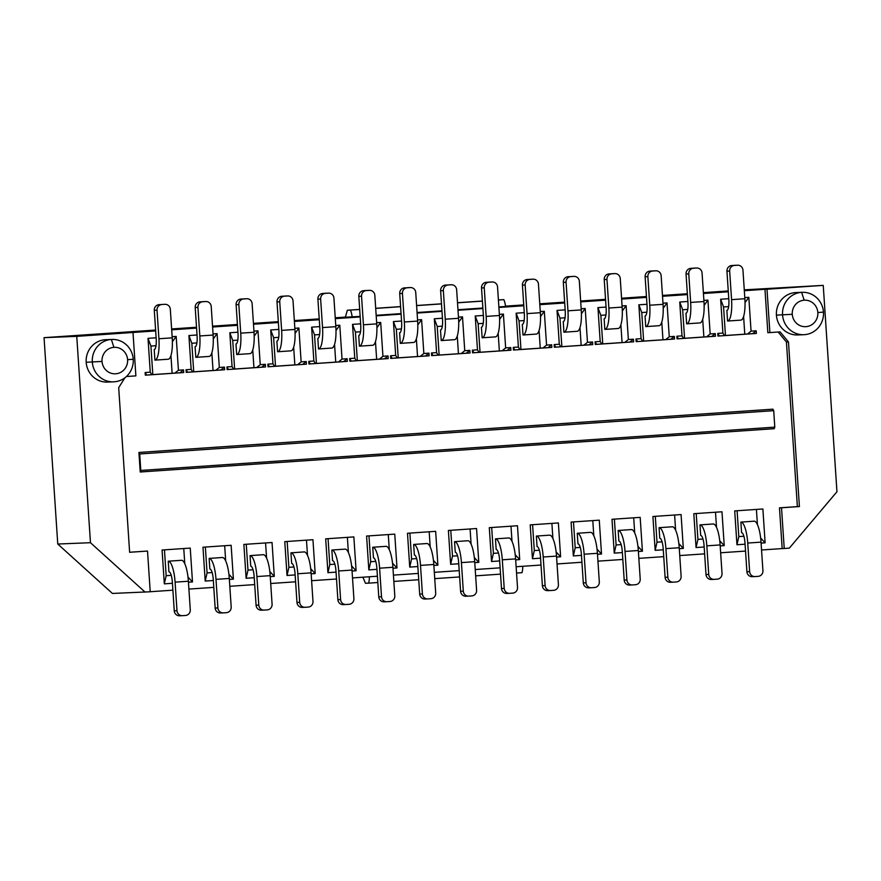 <?xml version="1.0" encoding="UTF-8"?>
<svg xmlns="http://www.w3.org/2000/svg" width="881" height="881" viewBox="0 0 881 881"><rect width="100%" height="100%" fill="white"/><g stroke="black" fill="none" stroke-linecap="round" stroke-linejoin="round"><path stroke-width="1.32" d="M744.269 289.849L823.239 285.378L836.95 491.741L789.332 548.136L784.222 548.489L781.513 507.775L779.476 507.852L782.174 548.577L784.222 548.489M823.239 285.378L766.999 289.221L769.884 332.578L780.103 331.884L788.484 341.938L799.408 506.553L781.513 507.775M803.868 334.703L797.734 334.945A21.21 20.494 -92.3 0 1 776.425 315.145A21.21 20.494 -92.3 0 1 796.028 292.558L802.162 292.316A21.21 20.494 87.7 0 0 801.611 292.338A21.21 20.494 87.7 0 0 782.559 314.902A21.21 20.494 87.7 0 0 803.868 334.703A21.21 20.494 87.7 0 0 823.46 312.105A21.21 20.494 87.7 0 0 802.162 292.316M138.923 452.46L772.923 409.169L773.705 410.667L774.795 427.142L774.212 428.695L140.222 471.996L138.923 452.46L139.705 453.968L140.795 470.443L140.222 471.996M766.999 289.221L764.961 289.298L767.836 332.666L769.884 332.578M778.11 332.016L786.436 342.026L788.484 341.938M786.436 342.026L797.371 506.63L799.408 506.553M797.371 506.63L779.476 507.852M817.843 312.557A13.259 12.808 87.7 0 0 804.177 300.201A13.259 12.808 87.7 0 0 792.272 314.297A13.259 12.808 87.7 0 0 805.939 326.653A13.259 12.808 87.7 0 0 817.843 312.557L823.46 312.105M129.617 552.233L147.523 551.066L150.222 591.779L112.405 593.442L57.761 544.029L44.05 337.665L76.757 336.355L155.673 330.904M782.174 548.577L761.547 549.986M745.535 551.077L720.647 552.772M704.635 553.863L679.747 555.57M663.723 556.66L638.835 558.356M622.823 559.457L597.935 561.153M581.923 562.243L557.034 563.95M541.022 565.04L516.134 566.736M500.111 567.838L475.222 569.533M459.21 570.624L434.322 572.331M418.31 573.421L393.422 575.117M377.409 576.218L352.521 577.914M336.498 579.004L311.61 580.7M295.598 581.801L270.709 583.497M254.697 584.588L229.809 586.294M213.797 587.385L188.908 589.081M172.885 590.182L150.222 591.724M728.257 290.939L703.368 292.635M687.356 293.736L662.468 295.432M646.445 296.523L621.557 298.23M605.544 299.32L580.656 301.016M564.644 302.117L539.756 303.813M523.743 304.903L505.529 306.148M345.407 317.083L335.243 317.777M319.23 318.867L294.331 320.574M278.319 321.664L253.431 323.36M237.418 324.461L212.53 326.157M196.518 327.247L171.63 328.954M155.618 330.045L44.05 337.665M171.685 329.813L196.573 328.106M212.585 327.016L237.474 325.32M253.486 324.219L278.374 322.523M294.397 321.433L319.285 319.737M335.298 318.636L360.186 316.94M376.198 315.85L401.086 314.143M417.098 313.052L441.987 311.356M458.01 310.255L482.898 308.559M498.91 307.469L523.799 305.762M539.811 304.672L564.699 302.976M580.711 301.875L605.599 300.179M621.623 299.088L646.511 297.382M662.523 296.291L687.411 294.595M703.423 293.505L728.312 291.798M744.324 290.708L764.961 289.298M360.153 316.4L345.363 317.226L347.345 310.244L359.679 309.407M498.415 300.014L503.866 299.65A12.202 3.139 -93.9 0 1 505.573 306.478L498.877 306.929M482.854 308.02L457.966 309.727M441.954 310.817L417.065 312.513M401.053 313.614L376.165 315.31M375.702 308.306L400.591 306.61M416.603 305.52L441.491 303.813M457.503 302.723L482.392 301.027M498.404 299.925L503.866 299.65M347.345 310.244L359.69 309.484M375.702 308.394L400.591 306.698M416.603 305.608L441.502 303.901M457.514 302.811L482.403 301.115M350.473 310.123A12.202 3.139 86.1 0 1 352.18 316.951M369.403 576.758A12.202 3.139 86.1 0 1 368.61 583.156L377.828 582.517M393.84 581.427L418.728 579.731M434.74 578.63L459.629 576.934M475.641 575.844L500.529 574.137M516.552 573.046L521.993 572.672A12.202 3.139 -93.9 0 0 522.785 566.285M368.61 583.156L365.483 583.277L362.895 577.209M172.136 336.685L176.178 336.41L178.425 370.251L183.534 369.899L183.711 372.553L145.321 375.174L145.145 372.531L150.255 372.178L148.008 338.337L156.124 337.786M213.048 333.899L217.078 333.624L219.325 367.465L224.446 367.113L224.622 369.756L186.221 372.377L186.045 369.734L191.155 369.381L188.908 335.54L197.025 334.989M253.948 331.102L257.979 330.827L260.236 364.668L265.346 364.316L265.522 366.959L227.122 369.591L226.946 366.937L232.066 366.595L229.82 332.754L237.936 332.192M335.749 325.518L339.791 325.243L342.037 359.085L347.147 358.732L347.323 361.375L308.934 363.996L308.757 361.353L313.867 361.001L311.621 327.159L319.737 326.609M294.849 328.305L298.89 328.029L301.137 361.871L306.247 361.529L306.423 364.172L268.033 366.793L267.857 364.15L272.967 363.798L270.72 329.957L278.837 329.406M360.637 323.823L352.521 324.373L354.768 358.215L349.658 358.556L349.834 361.21L388.235 358.589L388.058 355.935L382.938 356.287L380.691 322.446L376.661 322.721M429.135 355.792L425.391 356.012L428.959 353.149L429.135 355.792L390.735 358.413L390.558 355.77L395.679 355.417L393.433 321.576L401.549 321.025M428.959 353.149L423.849 353.49L421.592 319.66L417.561 319.935M442.449 318.228L434.333 318.79L436.58 352.62L431.47 352.973L431.646 355.616L470.036 352.995L469.859 350.352L464.75 350.704L462.503 316.863L458.461 317.138M510.936 350.209L507.203 350.429L510.76 347.555L510.936 350.209L472.546 352.829L472.37 350.175L477.48 349.834L475.233 315.993L483.35 315.442M510.76 347.555L505.65 347.907L503.403 314.065L499.362 314.341M524.25 312.645L516.134 313.195L518.38 347.037L513.271 347.389L513.447 350.032L551.836 347.411L551.671 344.768L546.55 345.11L544.304 311.279L540.273 311.555M592.748 344.614L589.004 344.845L592.572 341.971L592.748 344.614L554.347 347.235L554.171 344.592L559.292 344.251L557.034 310.409L565.162 309.848M592.572 341.971L587.462 342.324L585.204 308.482L581.174 308.757M606.062 307.062L597.946 307.612L600.192 341.454L595.082 341.806L595.259 344.449L633.648 341.828L633.472 339.185L628.362 339.526L626.116 305.685L622.074 305.96M674.549 339.031L670.815 339.251L674.372 336.388L674.549 339.031L636.159 341.652L635.983 339.009L641.093 338.656L638.846 304.815L646.962 304.264M674.372 336.388L669.263 336.74L667.016 302.899L662.975 303.174M687.863 301.467L679.747 302.029L681.993 335.87L676.883 336.212L677.06 338.866L715.449 336.245L715.284 333.591L710.163 333.943L707.917 300.102L703.886 300.377M728.774 298.681L720.647 299.232L722.905 333.073L717.784 333.425L717.96 336.068L756.361 333.447L756.184 330.804L751.064 331.146L748.817 297.315L744.786 297.591M761.096 543.103L765.126 542.828L762.88 508.987L734.71 510.914L736.957 544.755L745.073 544.194M720.184 545.901L724.226 545.625L721.98 511.784L693.81 513.7L696.056 547.542L704.172 546.991M679.284 548.687L683.326 548.411L681.079 514.57L652.909 516.497L655.156 550.339L663.272 549.777M638.384 551.484L642.414 551.209L640.168 517.367L611.998 519.294L614.255 553.125L622.371 552.574M597.483 554.27L601.514 553.995L599.267 520.164L571.097 522.081L573.344 555.922L581.46 555.371M556.572 557.067L560.613 556.792L558.367 522.951L530.197 524.878L532.443 558.719L540.56 558.158M515.671 559.864L519.713 559.589L517.466 525.748L489.296 527.675L491.543 561.505L499.659 560.955M474.771 562.651L478.801 562.375L476.555 528.534L448.385 530.461L450.643 564.303L458.759 563.752M433.87 565.448L437.901 565.173L435.655 531.331L407.485 533.258L409.731 567.1L417.847 566.538M392.959 568.245L397.001 567.97L394.754 534.128L366.584 536.044L368.831 569.886L376.947 569.335M336.046 572.132L327.93 572.683L325.684 538.842L353.854 536.914L356.1 570.756L352.059 571.031M295.146 574.919L287.03 575.469L284.772 541.639L312.942 539.712L315.189 573.553L311.158 573.828M254.235 577.716L246.118 578.266L243.872 544.425L272.042 542.509L274.288 576.339L270.258 576.615M213.334 580.502L205.218 581.064L202.971 547.222L231.141 545.295L233.388 579.136L229.346 579.412M172.434 583.299L164.318 583.85L162.071 550.019L190.241 548.092L192.487 581.934L188.446 582.209M774.795 427.142L140.795 470.443M773.705 410.667L139.705 453.968M145.112 592.131L90.468 542.707L57.761 544.029M90.468 542.707L76.757 336.355M126.401 376.517L135.883 375.879L132.998 332.511M147.523 551.066L129.628 552.288L118.693 387.673L124.904 377.773M113.627 381.836L107.493 382.079A21.21 20.494 -92.3 0 1 86.184 362.278A21.21 20.494 -92.3 0 1 105.786 339.692L111.92 339.449A21.21 20.494 -92.3 0 1 133.229 359.239A21.21 20.494 -92.3 0 1 113.627 381.836A21.21 20.494 -92.3 0 1 92.318 362.036A21.21 20.494 -92.3 0 1 111.369 339.471A21.21 20.494 -92.3 0 1 111.92 339.449M102.031 361.43A13.259 12.808 -92.3 0 1 113.935 347.334A13.259 12.808 -92.3 0 1 127.602 359.69A13.259 12.808 -92.3 0 1 115.697 373.786A13.259 12.808 -92.3 0 1 102.031 361.43L86.184 362.278M728.653 306.599L723.565 306.951L725.459 335.496L717.96 336.068M719.337 335.936L717.784 333.425M724.446 335.595L722.905 333.073M723.565 306.951L720.647 299.232M745.029 302.624L748.817 297.315M756.361 333.447L744.775 334.174L743.597 316.466M747.506 334.02L751.064 331.146M752.616 333.668L756.184 330.804M757.418 524.602L756.416 509.427M760.644 537.994L765.126 542.828M737.1 510.749L738.818 536.595L743.883 536.243M738.818 536.595L736.957 544.755M687.753 309.396L682.665 309.749L684.559 338.293L677.06 338.866M678.436 338.733L676.883 336.212M683.546 338.381L681.993 335.87M682.665 309.749L679.747 302.029M704.128 305.41L707.917 300.102M715.449 336.245L703.864 336.971L702.697 319.263M706.606 336.806L710.163 333.943M711.716 336.465L715.284 333.591M696.056 547.542L697.917 539.381L702.972 539.04M696.199 513.546L697.917 539.381M724.226 545.625L719.744 540.78M716.517 527.4L715.504 512.224M646.852 312.193L641.753 312.535L643.648 341.079L636.159 341.652M637.536 341.531L635.983 339.009M642.645 341.178L641.093 338.656M641.753 312.535L638.846 304.815M663.217 308.207L667.016 302.899M670.815 339.251L662.964 339.769L661.785 322.061M665.706 339.603L669.263 336.74M655.156 550.339L657.006 542.178L662.072 541.837M655.288 516.332L657.006 542.178M683.326 548.411L678.844 543.577M675.617 530.186L674.604 515.011M605.941 314.98L600.853 315.332L602.747 343.876L595.259 344.449M596.624 344.317L595.082 341.806M601.745 343.975L600.192 341.454M600.853 315.332L597.946 307.612M622.316 311.004L626.116 305.685M633.648 341.828L622.063 342.555L620.885 324.847M624.794 342.401L628.362 339.526M629.915 342.048L633.472 339.185M614.255 553.125L616.105 544.976L621.171 544.623M614.387 519.129L616.105 544.976M642.414 551.209L637.932 546.374M634.705 532.983L633.703 517.808M565.04 317.777L559.953 318.118L561.847 346.674L554.347 347.235M555.724 347.114L554.171 344.592M560.845 346.762L559.292 344.251M559.953 318.118L557.034 310.409M581.416 313.79L585.204 308.482M589.004 344.845L581.163 345.352L579.984 327.644M583.894 345.187L587.462 342.324M573.344 555.922L575.205 547.762L580.271 547.42M573.487 521.915L575.205 547.762M601.514 553.995L597.032 549.16M593.805 535.78L592.803 520.605M524.14 320.563L519.052 320.915L520.946 349.46L513.447 350.032M514.823 349.911L513.271 347.389M519.933 349.559L518.38 347.037M519.052 320.915L516.134 313.195M540.516 316.587L544.304 311.279M551.836 347.411L540.251 348.149L539.084 330.441M542.993 347.984L546.55 345.11M548.103 347.632L551.671 344.768M532.443 558.719L534.304 550.559L539.37 550.218M532.587 524.713L534.304 550.559M560.613 556.792L556.131 551.958M552.905 538.566L551.891 523.391M483.24 323.36L478.141 323.712L480.035 352.257L472.546 352.829M473.923 352.697L472.37 350.175M479.033 352.345L477.48 349.834M478.141 323.712L475.233 315.993M499.604 319.385L503.403 314.065M507.203 350.429L499.351 350.935L498.172 333.227M502.093 350.781L505.65 347.907M491.543 561.505L493.393 553.356L498.459 553.004M491.675 527.51L493.393 553.356M519.713 559.589L515.231 554.744M512.004 541.363L510.991 526.188M442.328 326.157L437.24 326.499L439.134 355.054L431.646 355.616M433.012 355.495L431.47 352.973M438.132 355.142L436.58 352.62M437.24 326.499L434.333 318.79M458.704 322.171L462.503 316.863M470.036 352.995L458.45 353.733L457.272 336.024M461.181 353.567L464.75 350.704M466.302 353.215L469.859 350.352M450.643 564.303L452.493 556.142L457.558 555.801M450.775 530.296L452.493 556.142M478.801 562.375L474.319 557.541M471.104 544.161L470.091 528.985M401.428 328.943L396.34 329.296L398.234 357.84L390.735 358.413M392.111 358.281L390.558 355.77M397.232 357.939L395.679 355.417M396.34 329.296L393.433 321.576M417.803 324.968L421.592 319.66M425.391 356.012L417.55 356.53L416.372 338.811M420.281 356.365L423.849 353.49M409.731 567.1L411.592 558.939L416.658 558.587M409.874 533.093L411.592 558.939M437.901 565.173L433.419 560.338M430.192 546.947L429.19 531.772M360.527 331.741L355.439 332.093L357.334 360.637L349.834 361.21M351.211 361.078L349.658 358.556M356.32 360.725L354.768 358.215M355.439 332.093L352.521 324.373M376.903 327.754L380.691 322.446M388.235 358.589L376.65 359.316L375.471 341.608M379.381 359.151L382.938 356.287M384.49 358.809L388.058 355.935M368.831 569.886L370.692 561.737L375.758 561.384M368.974 535.89L370.692 561.737M397.001 567.97L392.519 563.124M389.292 549.744L388.279 534.569M348.391 552.53L347.378 537.355M351.618 565.921L356.1 570.756M328.062 538.676L329.78 564.523L334.846 564.181M329.78 564.523L327.93 572.683M307.491 555.327L306.478 540.152M310.707 568.719L315.189 573.553M287.162 541.474L288.88 567.32L293.946 566.968M288.88 567.32L287.03 575.469M266.58 558.125L265.577 542.949M269.806 571.505L274.288 576.339M246.262 544.26L247.979 570.106L253.045 569.765M247.979 570.106L246.118 578.266M225.679 560.911L224.677 545.735M228.906 574.302L233.388 579.136M205.361 547.057L207.079 572.903L212.145 572.562M207.079 572.903L205.218 581.064M184.779 563.708L183.766 548.533M188.005 577.099L192.487 581.934M164.461 549.854L166.168 575.7L171.233 575.348M166.168 575.7L164.318 583.85M156.014 345.704L150.915 346.057L152.82 374.601L145.321 375.174M146.698 375.042L145.145 372.531M151.807 374.7L150.255 372.178M150.915 346.057L148.008 338.337M172.379 341.729L176.178 336.41M183.711 372.553L172.125 373.28L170.947 355.572M174.867 373.126L178.425 370.251M179.977 372.773L183.534 369.899M196.915 342.918L191.827 343.26L193.721 371.804L186.221 372.377M187.598 372.256L186.045 369.734M192.708 371.903L191.155 369.381M191.827 343.26L188.908 335.54M213.29 338.932L217.078 333.624M224.622 369.756L213.037 370.494L211.858 352.785M215.768 370.328L219.325 367.465M220.878 369.976L224.446 367.113M237.815 340.121L232.727 340.462L234.621 369.018L227.122 369.591M228.498 369.458L226.946 366.937M233.619 369.106L232.066 366.595M232.727 340.462L229.82 332.754M254.191 336.135L257.979 330.827M265.522 366.959L253.937 367.696L252.759 349.988M256.668 367.531L260.236 364.668M261.778 367.19L265.346 364.316M278.715 337.324L273.628 337.676L275.522 366.221L268.033 366.793M269.41 366.661L267.857 364.15M274.52 366.32L272.967 363.798M273.628 337.676L270.72 329.957M295.091 333.348L298.89 328.029M306.423 364.172L294.838 364.899L293.659 347.191M297.569 364.745L301.137 361.871M302.69 364.393L306.247 361.529M319.627 334.538L314.528 334.879L316.433 363.435L308.934 363.996M310.31 363.875L308.757 361.353M315.42 363.523L313.867 361.001M314.528 334.879L311.621 327.159M335.991 330.551L339.791 325.243M347.323 361.375L335.738 362.113L334.56 344.405M338.48 361.948L342.037 359.085M343.59 361.595L347.147 358.732M752.374 576.67A5.308 5.121 -92.3 0 1 746.901 571.725L745.007 543.159A10.605 2.731 86.1 0 0 741.582 532.686L740.877 522.103L754.169 521.189A21.21 5.451 -93.9 0 1 761.03 542.145L762.924 570.712A5.308 5.121 87.7 0 1 758.167 576.35L755.094 576.559A5.308 5.121 -92.3 0 1 749.632 571.626L747.738 543.048L761.03 542.145M744.775 334.174L725.459 335.496M726.814 310.453A10.605 2.731 -93.9 0 0 726.836 310.442A10.605 2.731 -93.9 0 0 728.84 299.76L726.946 271.183L729.666 271.073L731.571 299.65A21.21 5.451 86.1 0 1 727.563 321.025L726.858 310.442M729.666 271.073A5.308 5.121 -92.3 0 1 734.435 265.434L737.496 265.225A5.308 5.121 -92.3 0 1 742.958 270.17L744.863 298.736A21.21 5.451 -93.9 0 1 740.855 320.122A21.21 5.451 -93.9 0 1 740.811 320.122L727.596 321.025M703.864 336.971L684.559 338.293M685.914 313.24A10.605 2.731 -93.9 0 0 685.936 313.24A10.605 2.731 -93.9 0 0 687.94 302.546L686.046 273.98A5.308 5.121 -92.3 0 1 690.803 268.342L696.596 268.022A5.308 5.121 -92.3 0 1 702.058 272.956L703.963 301.533A21.21 5.451 -93.9 0 1 699.955 322.92A21.21 5.451 -93.9 0 1 699.91 322.92L686.695 323.823A21.21 5.451 86.1 0 1 686.618 323.823L685.958 313.24M662.964 339.769L643.648 341.079M652.964 270.919L655.695 270.808A5.308 5.121 -92.3 0 1 661.157 275.753L663.052 304.33A21.21 5.451 -93.9 0 1 659.043 325.706A21.21 5.451 -93.9 0 1 659.01 325.706L645.795 326.609A21.21 5.451 86.1 0 1 645.718 326.62L645.057 316.037A10.605 2.731 -93.9 0 0 647.039 305.344L645.134 276.766A5.308 5.121 -92.3 0 1 649.903 271.128L652.964 270.919A5.308 5.121 -92.3 0 1 653.239 270.908M622.063 342.555L602.747 343.876M612.064 273.716L614.795 273.606L611.722 273.815A5.308 5.121 87.7 0 0 606.965 279.453L608.859 308.031A21.21 5.451 86.1 0 1 604.851 329.406A21.21 5.451 86.1 0 1 604.818 329.406L604.146 318.823A10.605 2.731 -93.9 0 0 606.128 308.141L604.234 279.563A5.308 5.121 -92.3 0 1 608.991 273.925L612.064 273.716A5.308 5.121 -92.3 0 1 612.339 273.705M614.795 273.606A5.308 5.121 -92.3 0 1 620.257 278.55L622.151 307.117A21.21 5.451 -93.9 0 1 618.143 328.503A21.21 5.451 -93.9 0 0 618.143 328.503L604.895 329.406M581.163 345.352L561.847 346.674M573.883 276.392L570.822 276.601A5.308 5.121 87.7 0 0 566.054 282.25L567.959 310.817A21.21 5.451 86.1 0 1 563.95 332.203A21.21 5.451 86.1 0 1 563.906 332.203L563.245 321.62A10.605 2.731 -93.9 0 0 565.228 310.927L563.333 282.361A5.308 5.121 -92.3 0 1 568.091 276.711L573.883 276.392A5.308 5.121 -92.3 0 1 579.346 281.336L581.251 309.914A21.21 5.451 -93.9 0 1 577.242 331.289A21.21 5.451 -93.9 0 0 577.242 331.289L563.983 332.203M540.251 348.149L520.946 349.46M532.983 279.189L529.91 279.398A5.308 5.121 87.7 0 0 525.153 285.037L527.047 313.614A21.21 5.451 86.1 0 1 523.05 334.989A21.21 5.451 86.1 0 1 523.006 335L522.301 324.417A10.605 2.731 -93.9 0 0 524.327 313.724L522.433 285.147A5.308 5.121 -92.3 0 1 527.19 279.508L532.983 279.189A5.308 5.121 -92.3 0 1 538.445 284.134L540.35 312.7A21.21 5.451 -93.9 0 1 536.342 334.086A21.21 5.451 -93.9 0 1 536.298 334.086L523.083 334.989M499.351 350.935L480.035 352.257M492.083 281.986L489.01 282.195A5.308 5.121 87.7 0 0 484.253 287.834L486.147 316.411A21.21 5.451 86.1 0 1 482.138 337.786L481.4 327.203A10.605 2.731 -93.9 0 0 483.427 316.51L481.522 287.944A5.308 5.121 -92.3 0 1 486.29 282.305L492.083 281.986A5.308 5.121 -92.3 0 1 497.545 286.92L499.439 315.497A21.21 5.451 -93.9 0 1 495.43 336.883A21.21 5.451 -93.9 0 1 495.397 336.883L482.182 337.786M458.45 353.733L439.134 355.054M451.182 284.772L448.11 284.981A5.308 5.121 87.7 0 0 443.352 290.631L445.246 319.197A21.21 5.451 86.1 0 1 441.238 340.584L440.5 330.001A10.605 2.731 -93.9 0 0 442.515 319.307L440.621 290.73A5.308 5.121 -92.3 0 1 445.379 285.092L451.182 284.772A5.308 5.121 -92.3 0 1 456.644 289.717L458.538 318.294A21.21 5.451 -93.9 0 1 454.53 339.67A21.21 5.451 -93.9 0 1 454.497 339.681L441.282 340.573M417.55 356.53L398.234 357.84M399.589 332.798A10.605 2.731 -93.9 0 0 399.611 332.798A10.605 2.731 -93.9 0 0 401.615 322.105L399.721 293.527A5.308 5.121 -92.3 0 1 404.478 287.889L410.271 287.569A5.308 5.121 -92.3 0 1 415.744 292.514L417.638 321.08A21.21 5.451 -93.9 0 1 413.63 342.467A21.21 5.451 -93.9 0 1 413.585 342.467L400.37 343.37A21.21 5.451 86.1 0 1 400.293 343.381L399.633 332.787M376.65 359.316L357.334 360.637M366.65 290.477L369.37 290.367A5.308 5.121 -92.3 0 1 374.832 295.3L376.738 323.878A21.21 5.451 -93.9 0 1 372.729 345.264A21.21 5.451 -93.9 0 1 372.685 345.264L359.47 346.167A21.21 5.451 86.1 0 1 359.393 346.167L358.732 335.584A10.605 2.731 -93.9 0 0 360.714 324.891L358.82 296.324A5.308 5.121 -92.3 0 1 363.578 290.686L366.65 290.477A5.308 5.121 -92.3 0 1 366.925 290.466M335.738 362.113L316.433 363.435M325.739 293.263L328.47 293.153L325.397 293.362A5.308 5.121 87.7 0 0 320.64 299L322.534 327.578A21.21 5.451 86.1 0 1 318.526 348.964A21.21 5.451 86.1 0 1 318.493 348.964L317.832 338.381A10.605 2.731 -93.9 0 0 319.814 327.688L317.909 299.111A5.308 5.121 -92.3 0 1 322.677 293.472L325.739 293.263A5.308 5.121 -92.3 0 1 326.025 293.252M328.47 293.153A5.308 5.121 -92.3 0 1 333.932 298.097L335.826 326.675A21.21 5.451 -93.9 0 1 331.829 348.05A21.21 5.451 -93.9 0 0 331.829 348.05L318.57 348.953M294.838 364.899L275.522 366.221M287.569 295.95L284.497 296.159A5.308 5.121 87.7 0 0 279.74 301.798L281.634 330.375A21.21 5.451 86.1 0 1 277.625 351.75A21.21 5.451 86.1 0 1 277.592 351.75L276.887 341.178A10.605 2.731 -93.9 0 0 278.903 330.485L277.008 301.908A5.308 5.121 -92.3 0 1 281.766 296.269L287.569 295.95A5.308 5.121 -92.3 0 1 293.032 300.895L294.926 329.461A21.21 5.451 -93.9 0 1 290.917 350.847A21.21 5.451 -93.9 0 0 290.917 350.847L277.669 351.75M253.937 367.696L234.621 369.018M246.658 298.736L243.596 298.956A5.308 5.121 87.7 0 0 238.828 304.595L240.733 333.161A21.21 5.451 86.1 0 1 236.725 354.547A21.21 5.451 86.1 0 1 236.681 354.547L235.976 343.964A10.605 2.731 -93.9 0 0 238.002 333.271L236.108 304.705A5.308 5.121 -92.3 0 1 240.865 299.055L246.658 298.736A5.308 5.121 -92.3 0 1 252.131 303.681L254.025 332.258A21.21 5.451 -93.9 0 1 250.017 353.633A21.21 5.451 -93.9 0 1 249.973 353.644L236.758 354.547M213.037 370.494L193.721 371.804M205.758 301.533L202.696 301.743A5.308 5.121 87.7 0 0 197.928 307.381L199.822 335.958A21.21 5.451 86.1 0 1 195.824 357.345L195.075 346.762A10.605 2.731 -93.9 0 0 197.102 336.068L195.208 307.491A5.308 5.121 -92.3 0 1 199.965 301.853L205.758 301.533A5.308 5.121 -92.3 0 1 211.22 306.478L213.125 335.055A21.21 5.451 -93.9 0 1 209.116 356.431A21.21 5.451 -93.9 0 1 209.072 356.431L195.857 357.334M172.125 373.28L152.82 374.601M154.175 349.548A10.605 2.731 -93.9 0 0 154.197 349.548A10.605 2.731 -93.9 0 0 156.201 338.855L154.296 310.288A5.308 5.121 -92.3 0 1 159.065 304.65L161.785 304.54A5.308 5.121 87.7 0 0 157.027 310.178L158.921 338.756A21.21 5.451 86.1 0 1 154.913 360.131L154.219 349.548M164.857 304.33A5.308 5.121 -92.3 0 1 170.319 309.275L172.213 337.841A21.21 5.451 -93.9 0 1 168.216 359.228A21.21 5.451 -93.9 0 1 168.172 359.228L154.957 360.131M179.724 615.775A5.308 5.121 -92.3 0 1 174.262 610.83L172.368 582.264A10.605 2.731 86.1 0 0 168.932 571.791L168.238 561.208L181.53 560.294A21.21 5.451 -93.9 0 1 188.38 581.24L190.285 609.817A5.308 5.121 -92.3 0 1 185.517 615.456L182.455 615.665A5.308 5.121 -92.3 0 1 176.993 610.72L175.088 582.154L188.38 581.24M384.237 601.811A5.308 5.121 -92.3 0 1 378.775 596.866L376.881 568.3A10.605 2.731 86.1 0 0 373.456 557.827L372.751 547.244L386.043 546.33A21.21 5.451 -93.9 0 1 392.904 567.276L394.798 595.853A5.308 5.121 87.7 0 1 390.041 601.492L386.968 601.701A5.308 5.121 -92.3 0 1 381.506 596.756L379.601 568.19L392.904 567.276M425.149 599.014A5.308 5.121 -92.3 0 1 419.686 594.08L417.781 565.503A10.605 2.731 86.1 0 0 414.356 555.03L413.652 544.447L426.944 543.533A21.21 5.451 -93.9 0 1 433.804 564.49L435.699 593.056A5.308 5.121 87.7 0 1 430.941 598.695L427.869 598.904A5.308 5.121 -92.3 0 1 422.406 593.97L420.512 565.393L433.804 564.49M466.049 596.228A5.308 5.121 -92.3 0 1 460.587 591.283L458.682 562.706A10.605 2.731 86.1 0 0 455.257 552.233L454.552 541.65L467.844 540.747A21.21 5.451 -93.9 0 1 474.705 561.693L476.599 590.27A5.308 5.121 87.7 0 1 471.842 595.908L468.78 596.118A5.308 5.121 -92.3 0 1 463.307 591.173L461.413 562.596L474.705 561.693M506.949 593.431A5.308 5.121 -92.3 0 1 501.487 588.486L499.593 559.92A10.605 2.731 86.1 0 0 496.157 549.447L495.463 538.864L508.755 537.95A21.21 5.451 -93.9 0 1 515.605 558.895L517.51 587.473A5.308 5.121 87.7 0 1 512.742 593.111L509.681 593.32A5.308 5.121 -92.3 0 1 504.218 588.376L502.313 559.809L515.605 558.895M547.85 590.633A5.308 5.121 -92.3 0 1 542.388 585.7L540.494 557.122A10.605 2.731 86.1 0 0 537.069 546.649L536.364 536.066L549.656 535.163A21.21 5.451 -93.9 0 1 556.517 556.109L558.411 584.676A5.308 5.121 87.7 0 1 553.653 590.314L550.581 590.523A5.308 5.121 -92.3 0 1 545.119 585.59L543.214 557.012L556.517 556.109M588.761 587.847A5.308 5.121 -92.3 0 1 583.299 582.903L581.394 554.325A10.605 2.731 86.1 0 0 577.969 543.852L577.264 533.269L590.556 532.366A21.21 5.451 -93.9 0 1 597.417 553.312L599.311 581.889A5.308 5.121 87.7 0 1 594.554 587.528L591.481 587.737A5.308 5.121 -92.3 0 1 586.019 582.793L584.125 554.215L597.417 553.312M629.662 585.05A5.308 5.121 -92.3 0 1 624.2 580.105L622.294 551.539A10.605 2.731 86.1 0 0 618.869 541.066L618.165 530.483L631.457 529.569A21.21 5.451 -93.9 0 1 638.318 550.515L640.212 579.092A5.308 5.121 87.7 0 1 635.454 584.731L632.382 584.94A5.308 5.121 -92.3 0 1 626.92 579.995L625.025 551.429L638.318 550.515M670.562 582.264A5.308 5.121 -92.3 0 1 665.1 577.319L663.206 548.742A10.605 2.731 86.1 0 0 659.77 538.269L659.065 527.686L672.368 526.783A21.21 5.451 -93.9 0 1 679.218 547.729L681.123 576.295A5.308 5.121 87.7 0 1 676.355 581.945L673.293 582.154A5.308 5.121 -92.3 0 1 667.831 577.209L665.926 548.632L679.218 547.729M711.463 579.467A5.308 5.121 -92.3 0 1 706 574.522L704.106 545.945A10.605 2.731 86.1 0 0 700.681 535.472L699.977 524.889L713.269 523.986A21.21 5.451 -93.9 0 1 720.129 544.932L722.024 573.509A5.308 5.121 87.7 0 1 717.266 579.147L714.194 579.357A5.308 5.121 -92.3 0 1 708.731 574.412L706.826 545.846L720.129 544.932M220.624 612.978A5.308 5.121 -92.3 0 1 215.162 608.044L213.268 579.467A10.605 2.731 86.1 0 0 209.843 568.994L209.138 558.411L222.43 557.508A21.21 5.451 -93.9 0 1 229.291 578.454L231.185 607.02A5.308 5.121 87.7 0 1 226.428 612.658L223.356 612.879A5.308 5.121 -92.3 0 1 217.893 607.934L215.999 579.357L229.291 578.454M261.536 610.192A5.308 5.121 -92.3 0 1 256.074 605.247L254.169 576.67A10.605 2.731 86.1 0 0 250.744 566.197L250.039 555.614L263.331 554.711A21.21 5.451 -93.9 0 1 270.192 575.656L272.086 604.234A5.308 5.121 87.7 0 1 267.328 609.872L264.256 610.081A5.308 5.121 -92.3 0 1 258.794 605.137L256.9 576.559L270.192 575.656M302.436 607.394A5.308 5.121 -92.3 0 1 296.974 602.45L295.069 573.883A10.605 2.731 86.1 0 0 291.644 563.411L290.939 552.827L304.231 551.913A21.21 5.451 -93.9 0 1 311.092 572.859L312.986 601.437A5.308 5.121 87.7 0 1 308.229 607.075L305.167 607.284A5.308 5.121 -92.3 0 1 299.694 602.34L297.8 573.773L311.092 572.859M343.337 604.608A5.308 5.121 -92.3 0 1 337.875 599.664L335.98 571.086A10.605 2.731 86.1 0 0 332.544 560.613L331.851 550.03L345.143 549.127A21.21 5.451 -93.9 0 1 351.993 570.073L353.898 598.64A5.308 5.121 87.7 0 1 349.129 604.289L346.068 604.498A5.308 5.121 -92.3 0 1 340.606 599.554L338.7 570.976L351.993 570.073M740.877 522.103A21.21 5.451 86.1 0 1 747.738 543.048M727.563 321.025A21.21 5.451 86.1 0 1 727.519 321.036L740.855 320.122M696.596 268.022L693.523 268.231A5.308 5.121 87.7 0 0 688.766 273.87L690.66 302.436A21.21 5.451 86.1 0 1 686.662 323.823L699.955 322.92M655.695 270.808L652.623 271.018A5.308 5.121 87.7 0 0 647.865 276.656L649.76 305.233A21.21 5.451 86.1 0 1 645.751 326.62L659.043 325.706M482.138 337.786A21.21 5.451 86.1 0 1 482.105 337.786L495.43 336.883M441.238 340.584A21.21 5.451 86.1 0 1 441.205 340.584L454.53 339.67M410.271 287.569L407.209 287.779A5.308 5.121 87.7 0 0 402.441 293.417L404.346 321.994A21.21 5.451 86.1 0 1 400.337 343.37L413.63 342.467M369.37 290.367L366.298 290.576A5.308 5.121 87.7 0 0 361.54 296.214L363.435 324.781A21.21 5.451 86.1 0 1 359.437 346.167L372.729 345.264M195.824 357.345A21.21 5.451 86.1 0 1 195.78 357.345L209.116 356.431M154.913 360.131A21.21 5.451 86.1 0 1 154.88 360.131L168.216 359.228M168.238 561.208A21.21 5.451 86.1 0 1 175.088 582.154M209.138 558.411A21.21 5.451 86.1 0 1 215.999 579.357M250.039 555.614A21.21 5.451 86.1 0 1 256.9 576.559M290.939 552.827A21.21 5.451 86.1 0 1 297.8 573.773M331.851 550.03A21.21 5.451 86.1 0 1 338.7 570.976M372.751 547.244A21.21 5.451 86.1 0 1 379.601 568.19M413.652 544.447A21.21 5.451 86.1 0 1 420.512 565.393M454.552 541.65A21.21 5.451 86.1 0 1 461.413 562.596M495.463 538.864A21.21 5.451 86.1 0 1 502.313 559.809M536.364 536.066A21.21 5.451 86.1 0 1 543.214 557.012M577.264 533.269A21.21 5.451 86.1 0 1 584.125 554.215M618.165 530.483A21.21 5.451 86.1 0 1 625.025 551.429M659.065 527.686A21.21 5.451 86.1 0 1 665.926 548.632M699.977 524.889A21.21 5.451 86.1 0 1 706.826 545.846M726.946 271.183A5.308 5.121 -92.3 0 1 731.704 265.544L734.776 265.335A5.308 5.121 -92.3 0 1 735.051 265.324M792.272 314.297L776.425 315.145M804.177 300.201L801.611 292.338M113.935 347.334L111.369 339.471M127.602 359.69L133.229 359.239M744.863 298.736L731.571 299.65M703.963 301.533L690.66 302.436M663.052 304.33L649.76 305.233M622.151 307.117L608.859 308.031M581.251 309.914L567.959 310.817M540.35 312.7L527.047 313.614M499.439 315.497L486.147 316.411M458.538 318.294L445.246 319.197M417.638 321.08L404.346 321.994M376.738 323.878L363.435 324.781M335.826 326.675L322.534 327.578M294.926 329.461L281.634 330.375M254.025 332.258L240.733 333.161M213.125 335.055L199.822 335.958M172.213 337.841L158.921 338.756M749.632 571.626L746.901 571.725M688.766 273.87L686.046 273.98M647.865 276.656L645.134 276.766M606.965 279.453L604.234 279.563M566.054 282.25L563.333 282.361M525.153 285.037L522.433 285.147M484.253 287.834L481.522 287.944M443.352 290.631L440.621 290.73M402.441 293.417L399.721 293.527M361.54 296.214L358.82 296.324M320.64 299L317.909 299.111M279.74 301.798L277.008 301.908M238.828 304.595L236.108 304.705M197.928 307.381L195.208 307.491M157.027 310.178L154.296 310.288M176.993 610.72L174.262 610.83M217.893 607.934L215.162 608.044M258.794 605.137L256.074 605.247M299.694 602.34L296.974 602.45M340.606 599.554L337.875 599.664M381.506 596.756L378.775 596.866M422.406 593.97L419.686 594.08M463.307 591.173L460.587 591.283M504.218 588.376L501.487 588.486M545.119 585.59L542.388 585.7M586.019 582.793L583.299 582.903M626.92 579.995L624.2 580.105M667.831 577.209L665.1 577.319M708.731 574.412L706 574.522M734.435 265.434L731.704 265.544M737.496 265.225L734.776 265.335M693.523 268.231L690.803 268.342M652.623 271.018L649.903 271.128M611.722 273.815L608.991 273.925M570.822 276.601L568.091 276.711M529.91 279.398L527.19 279.508M489.01 282.195L486.29 282.305M448.11 284.981L445.379 285.092M407.209 287.779L404.478 287.889M366.298 290.576L363.578 290.686M325.397 293.362L322.677 293.472M284.497 296.159L281.766 296.269M243.596 298.956L240.865 299.055M202.696 301.743L199.965 301.853M161.785 304.54L159.065 304.65M618.143 328.503L604.851 329.406M577.242 331.289L563.95 332.203M536.342 334.086L523.05 334.989M331.829 348.05L318.526 348.964M290.917 350.847L277.625 351.75M250.017 353.633L236.725 354.547M754.962 576.57L752.231 576.681M737.639 265.214L734.908 265.324M696.739 268.011L694.008 268.121M655.827 270.808L653.107 270.908M614.927 273.595L612.207 273.705M574.027 276.392L571.295 276.502M533.126 279.178L530.395 279.288M492.215 281.975L489.495 282.085M451.314 284.772L448.594 284.882M410.414 287.558L407.683 287.669M369.513 290.356L366.782 290.466M328.602 293.153L325.882 293.252M287.702 295.939L284.981 296.049M246.801 298.736L244.07 298.846M205.901 301.522L203.17 301.632M164.989 304.319L162.269 304.43M182.312 615.676L179.592 615.786M223.212 612.879L220.492 612.989M264.124 610.093L261.393 610.192M305.024 607.295L302.293 607.405M345.925 604.498L343.205 604.608M386.825 601.712L384.105 601.822M427.737 598.915L425.005 599.025M468.637 596.118L465.906 596.228M509.537 593.331L506.817 593.442M550.438 590.534L547.718 590.644M591.349 587.748L588.618 587.847M632.25 584.951L629.519 585.061M673.15 582.154L670.43 582.264M714.051 579.368L711.33 579.478"/></g></svg>
